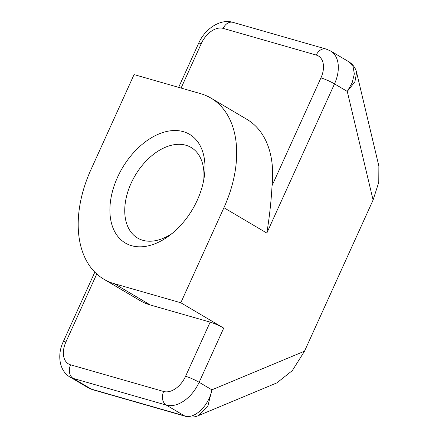 <?xml version="1.0" encoding="UTF-8"?>
<svg xmlns="http://www.w3.org/2000/svg" width="439" height="439" viewBox="0 0 439 439"><rect width="100%" height="100%" fill="white"/><g stroke="black" fill="none" stroke-linecap="round" stroke-linejoin="round"><path stroke-width="0.66" d="M117.548 177.241A63.123 40.717 120.6 0 1 174.881 130.515A63.123 40.717 120.6 0 1 204.245 177.038A63.123 40.717 120.6 0 1 197.325 200.102A63.123 40.717 120.6 0 1 169.816 235.288A63.123 40.717 120.6 0 1 119.007 237.823A63.123 40.717 120.6 0 1 117.548 177.241M203.712 180.204A52.603 33.929 -59.4 0 0 191.124 147.477A52.603 33.929 -59.4 0 0 131.118 183.239A52.603 33.929 -59.4 0 0 137.594 238.048A52.603 33.929 -59.4 0 0 172.335 233.296M272.048 185.659A105.201 67.864 -59.4 0 0 246.948 119.375L210.961 98.106A105.201 67.864 -59.4 0 0 200.546 93.639L134.065 74.586L90.955 169.624A105.201 67.864 -59.4 0 0 103.911 279.242A105.201 67.864 -59.4 0 0 114.327 283.709L180.808 302.756L223.714 328.12L199.141 382.287L211.9 389.827L207.932 405.817L198.461 415.596L276.844 382.901L292.314 370.62L304.512 351.2L373.084 200.036L347.265 91.416L352.133 82.839L354.333 73.944L353.044 66.437L348.643 61.641L330.622 50.99A31.559 20.359 120.6 0 1 334.507 83.876L266.824 233.082C269.497 216.745 271.236 200.936 272.048 185.659L320.942 77.879A21.039 13.571 -59.4 0 0 316.267 55.062L223.193 28.392A21.039 13.571 -59.4 0 0 201.276 43.587L181.098 88.063M356.55 72.205L378.868 166.074L378.769 182.295L373.084 200.036M103.911 279.242L139.898 300.506A105.201 67.864 -59.4 0 0 150.314 304.979L210.149 322.122A10.52 1.333 24.4 0 1 223.714 328.12M180.808 302.756L223.917 207.724A105.201 67.864 -59.4 0 0 210.961 98.106M348.637 61.641C352.868 64.275 355.524 67.88 356.616 72.457L354.893 81.835L347.265 91.416L334.507 83.876A10.52 1.333 24.4 0 0 320.942 77.879M96.767 273.974L65.91 342.003A21.039 13.571 -59.4 0 0 70.58 364.82A10.52 7.929 -74 0 0 73.192 378.413L91.285 389.108A10.52 7.929 106 0 0 92.7 389.717L185.774 416.386A10.52 7.929 106 0 1 184.358 415.777L166.266 405.082L73.192 378.413A31.559 20.359 120.6 0 1 70.064 377.074L88.091 387.725L91.285 389.108L184.358 415.777C193.89 420.019 209.035 405.751 211.9 389.827L304.512 351.2M70.58 364.82L163.659 391.489A21.039 13.571 -59.4 0 0 185.576 376.294L210.149 322.122M223.917 207.724L266.824 233.082M114.327 283.709L150.314 304.979M185.576 376.294A10.52 1.333 -155.6 0 1 199.141 382.287A31.559 20.359 120.6 0 1 166.266 405.082A10.52 7.929 -74 0 1 163.659 391.489M92.7 389.717L88.091 387.719M178.64 87.361L198.615 43.335A10.52 1.333 24.4 0 1 201.276 43.587M198.615 43.335C204.991 28.65 220.57 18.454 233.01 22.367A10.52 7.929 106 0 0 223.193 28.392M233.01 22.367L326.084 49.042A10.52 7.929 106 0 0 316.267 55.062M70.064 377.074C59.474 371.131 56.801 355.228 63.249 341.745A10.52 1.333 24.4 0 1 65.91 342.003M198.461 415.596C194.729 417.275 190.504 417.538 185.774 416.386M330.622 50.99L326.084 49.042M63.249 341.745L94.829 272.125"/></g></svg>
